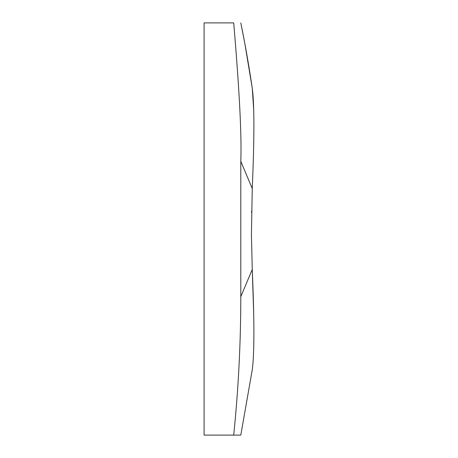 <?xml version="1.0" encoding="UTF-8"?>
<svg xmlns="http://www.w3.org/2000/svg" width="458" height="458" viewBox="0 0 458 458"><rect width="100%" height="100%" fill="white"/><g stroke="black" fill="none" stroke-linecap="round" stroke-linejoin="round"><path stroke-width="0.69" d="M252.266 269.676L253.738 314.886M253.915 332.605L253.738 347.708M240.799 435.1L204.085 435.1L204.085 22.9L233.706 22.9C239.419 90.163 241.784 136.312 240.799 161.348L240.799 296.652C240.782 342.916 238.418 389.065 233.706 435.1L240.799 435.1L252.255 369.829C254.436 353.565 254.436 320.108 252.255 269.453L251.425 234.897L252.255 188.547C254.436 137.818 254.436 104.361 252.255 88.171C251.127 80.591 251.127 80.591 252.255 88.171L253.738 110.292M251.408 82.48L251.534 83.31M251.723 84.593L251.889 85.703M252.14 87.386L252.192 87.741M253.915 125.395L253.738 143.114M251.568 211.201L251.545 212.501M252.255 269.453L240.805 296.675M240.805 161.325L252.255 188.547M252.255 88.171C248.803 64.95 244.99 43.201 240.805 22.923M240.805 22.911L244.452 41.523M244.961 44.266L252.249 88.148"/></g></svg>
